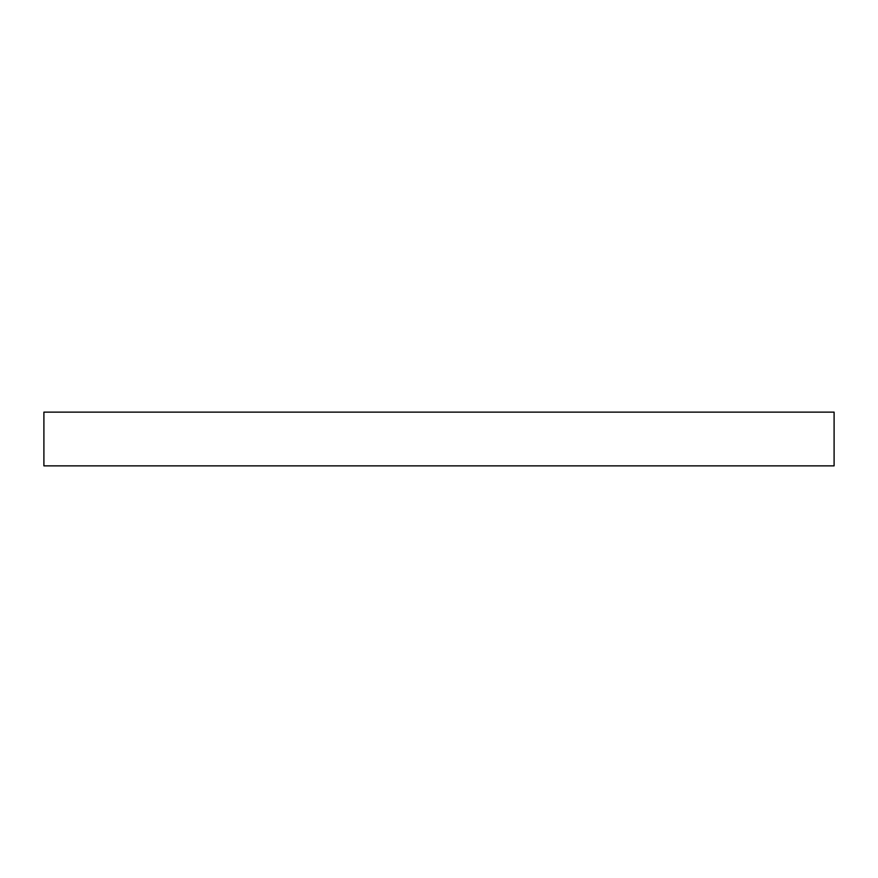<?xml version="1.0" encoding="UTF-8"?>
<svg xmlns="http://www.w3.org/2000/svg" width="878" height="878" viewBox="0 0 878 878"><rect width="100%" height="100%" fill="white"/><g stroke="black" fill="none" stroke-linecap="round" stroke-linejoin="round"><path stroke-width="1.32" d="M834.1 465.867L834.1 412.133L43.9 412.133L43.9 465.867L834.1 465.867"/></g></svg>
